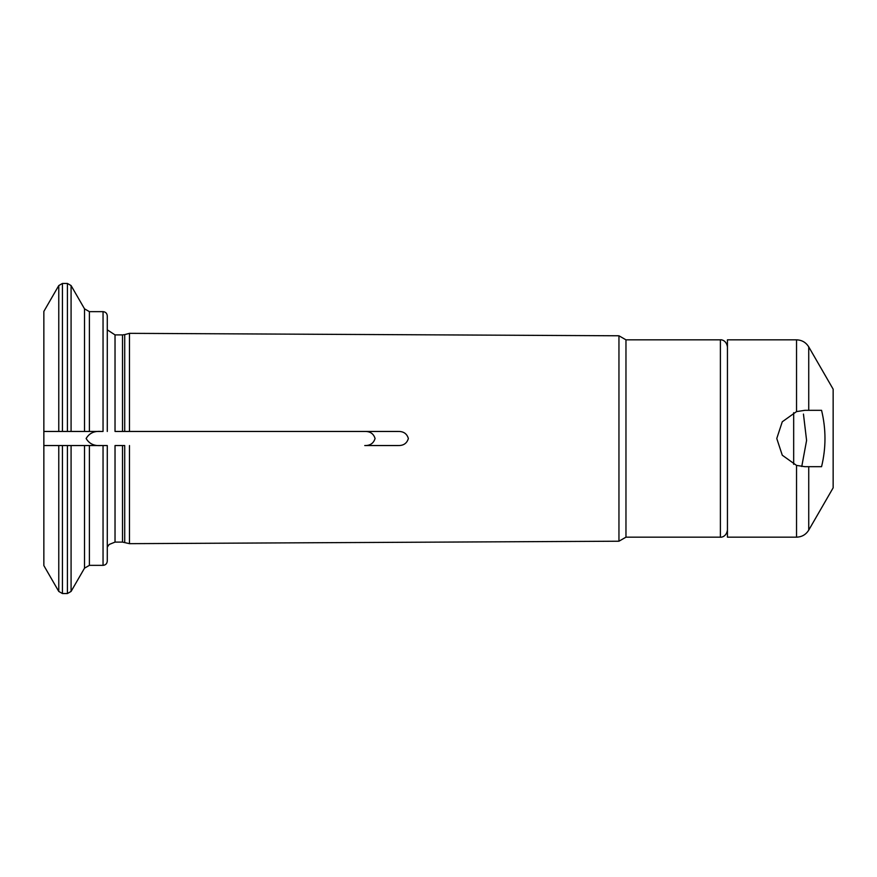 <?xml version="1.0" encoding="UTF-8"?>
<svg xmlns="http://www.w3.org/2000/svg" width="877" height="877" viewBox="0 0 877 877"><rect width="100%" height="100%" fill="white"/><g stroke="black" fill="none" stroke-linecap="round" stroke-linejoin="round"><path stroke-width="1.32" d="M129.478 431.451L398.213 431.451C403.552 431.331 406.939 433.687 408.364 438.5C406.95 443.313 403.563 445.659 398.213 445.549L364.755 445.549C370.138 445.68 373.58 443.323 375.071 438.5C373.591 433.676 370.149 431.331 364.755 431.451L124.709 431.451L124.709 334.619L129.478 333.337L129.478 431.451L115.03 431.451L115.03 334.904L122.517 334.904L122.517 431.451M89.388 311.653L84.51 308.825L84.51 431.451L71.081 431.451L89.388 431.451L89.388 311.653L103.047 311.653C105.591 311.872 107.005 313.286 107.279 315.873L107.279 431.451M89.388 431.451L103.047 431.451L103.047 311.653M62.431 445.549L62.431 593.543L67.419 593.543L71.081 591.427L71.081 445.549L84.51 445.549L43.85 445.549L58.77 445.549L58.77 591.427L43.85 565.577L43.85 431.451L58.77 431.451L58.77 285.573L43.85 311.423L43.85 431.451L67.419 431.451L67.419 283.457L71.081 285.573L71.081 431.451L67.419 431.451M106.588 445.549L107.279 445.549L107.279 561.127C107.005 563.714 105.591 565.128 103.047 565.347L103.047 445.549L106.566 445.549M107.279 445.549L89.388 445.549L89.388 565.347L84.51 568.175L84.51 445.549L89.388 445.549M124.709 542.381L124.709 445.549L115.03 445.549L122.517 445.549L122.517 542.096L129.478 543.663L129.478 445.549M100.844 431.451C94.124 430.903 89.224 433.249 86.132 438.511C89.213 443.74 94.113 446.086 100.844 445.549M720.39 537.163L720.39 339.837L625.97 339.837L625.97 537.163L720.39 537.163C720.434 537.48 726.353 537.239 727.439 530.114M625.97 339.837L618.954 335.781L618.954 541.219L129.478 543.663M398.213 431.451L364.755 431.451M398.213 445.549L364.755 445.549M796.535 411.598L796.535 339.837L727.439 339.837L727.439 537.163L796.535 537.163L796.535 465.402L804.965 466.685L821.563 466.685C826.112 447.906 826.112 429.116 821.563 410.315L804.965 410.315L796.535 411.598L782.262 421.782L776.77 438.5L782.273 455.218L796.535 465.402M808.737 410.315L808.737 346.886L833.15 389.169L833.15 487.831L808.737 530.114L808.737 466.685M801.764 466.498L806.588 440.44L803.453 414.076M58.77 285.573L62.431 283.457L62.431 431.451M67.419 593.543L67.419 445.549M115.03 445.549L115.03 542.096L122.517 542.096M793.674 464.328L793.674 412.672M124.709 334.619L122.517 334.904M115.03 334.904L107.279 329.829M84.51 308.825L71.081 285.573M62.431 283.457L67.419 283.457M625.97 537.163L618.954 541.219M115.03 542.096L109.121 544.496L107.279 547.171M89.388 565.347L103.047 565.347M84.51 568.175L71.081 591.427M720.39 339.837C720.434 339.52 726.353 339.761 727.439 346.886M58.77 591.427L62.431 593.543M618.954 335.781L129.478 333.337M796.535 339.837C801.852 340.013 805.919 342.359 808.737 346.886M796.535 537.163C801.852 536.987 805.919 534.641 808.737 530.114"/></g></svg>
